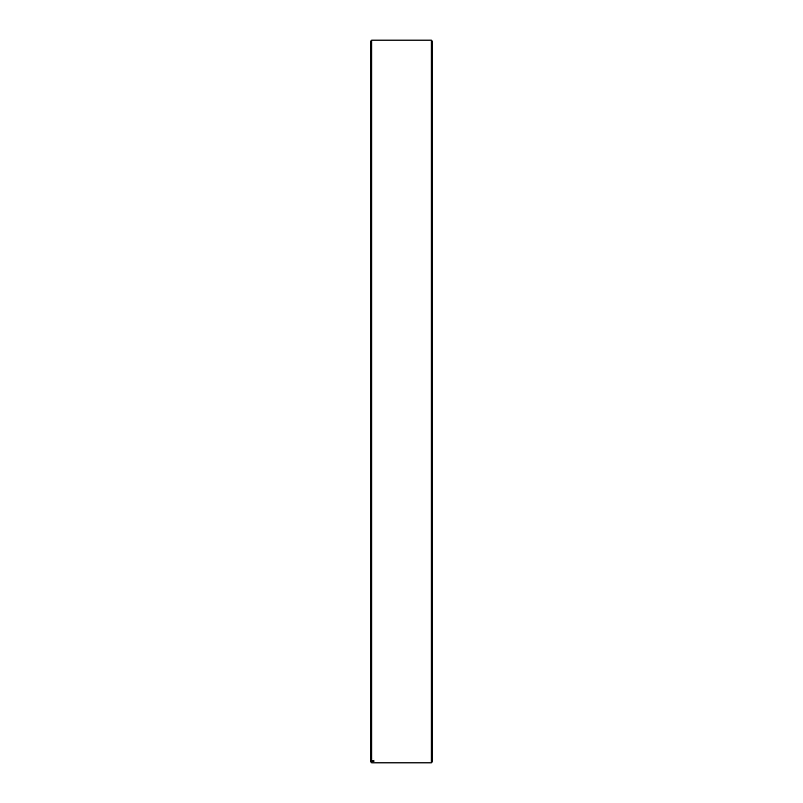 <?xml version="1.0" encoding="UTF-8"?>
<svg xmlns="http://www.w3.org/2000/svg" width="803" height="803" viewBox="0 0 803 803"><rect width="100%" height="100%" fill="white"/><g stroke="black" fill="none" stroke-linecap="round" stroke-linejoin="round"><path stroke-width="1.2" d="M432.205 41.094L432.205 761.906L431.261 762.85L431.261 40.15L432.205 41.094M371.739 40.15L371.739 760.742L370.795 759.809L370.795 41.094L371.739 40.15L431.261 40.15M371.739 760.742L373.867 760.742L373.867 761.445L371.739 761.445L371.739 762.85L431.261 762.85M373.867 761.445L373.867 760.742M370.795 759.809L371.739 761.445M371.739 762.85L370.795 761.906L370.795 760.501"/></g></svg>
